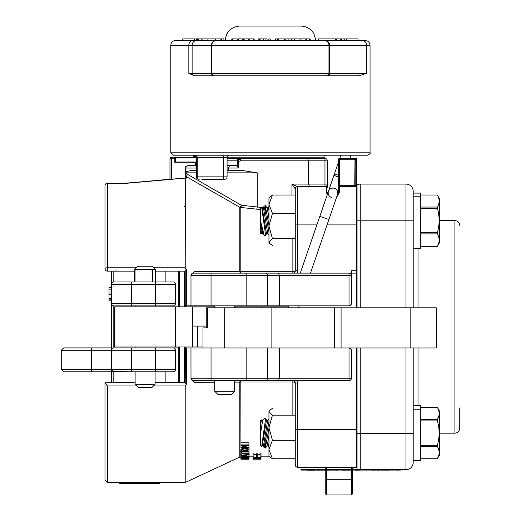 <?xml version="1.0" encoding="UTF-8"?>
<svg xmlns="http://www.w3.org/2000/svg" width="521" height="521" viewBox="0 0 521 521"><rect width="100%" height="100%" fill="white"/><g stroke="black" fill="none" stroke-linecap="round" stroke-linejoin="round"><path stroke-width="0.78" d="M238.963 159.139L238.423 159.686L238.781 159.12A2.41 2.266 -90 0 1 240.383 158.417L227.084 158.417M327.364 187.3A0.801 0.801 0 0 0 326.563 186.492A0.801 0.801 0 0 1 327.364 187.3L327.364 160.826A2.41 2.41 0 0 0 324.961 158.417L241.633 158.417A2.41 1.309 90 0 0 240.709 159.12L238.423 159.686L240.383 158.417M241.633 158.417L240.806 158.417M237.25 163.249L237.224 166.108L238.234 168.042L238.234 163.249L237.25 163.249L238.423 159.686L238.781 161.458L240.331 160.826L308.556 160.826L308.556 184.089L291.936 184.089L295.277 188.902L295.277 270.731A2.41 2.41 0 0 1 292.867 273.134L343.007 273.134M240.709 159.12A2.41 1.309 90 0 0 240.331 160.826M238.234 163.249L238.781 161.458M238.423 159.686L238.162 160.045M185.443 306.83L186.017 305.827L185.209 305.827L185.209 306.83M186.017 306.83L186.017 306.27M185.443 346.94L185.209 383.508L186.355 384.348L186.355 347.943L185.209 347.943L190.986 347.943L186.355 347.943M186.017 347.943L186.017 346.94M185.209 346.94L185.209 347.5M184.975 346.94L184.975 347.396L184.408 347.357L184.408 382.635M184.408 346.94L184.408 347.357M184.975 306.83L185.443 306.27M184.408 271.128L184.408 306.413L184.975 306.374M184.408 306.413L184.408 306.83M356.644 307.833L356.644 158.417L356.644 159.218L355.797 159.218A0.801 0.795 -90 0 0 355.009 158.417L354.736 186.492M234.671 382.134L239.777 382.114A2.41 1.022 180 0 1 240.8 382.017L292.867 382.017L292.867 380.636A2.41 2.41 0 0 1 295.277 383.039L295.277 464.869A2.41 2.41 0 0 0 297.68 467.272L356.644 467.272L356.644 347.943M356.644 273.134L351.434 273.134L351.434 275.544A2.41 2.41 0 0 0 349.024 273.134L340.044 273.134M351.434 303.417A2.41 2.41 0 0 1 349.024 305.827L350.529 305.299L351.415 303.691L351.434 275.544A2.41 2.41 0 0 0 349.024 273.134L246.153 273.134L292.867 273.134L292.867 271.747L240.8 271.747A2.41 1.022 -0 0 1 239.777 271.656A2.41 1.101 -90 0 0 240.8 273.134L240.8 207.462A2.41 0.573 96 0 0 241.373 205.248A2.41 0.495 -58.5 0 1 239.777 207.254A2.41 2.214 180 0 0 240.8 207.462L260.298 209.527M349.024 347.943A2.41 2.41 0 0 1 351.434 350.346L350.724 348.647L349.024 347.943L349.024 380.636A2.41 2.41 0 0 0 351.434 378.226A2.41 2.41 0 0 1 349.024 380.636L278.475 380.636L279.471 378.226L279.471 347.943M356.644 158.417L339.399 158.417A0.801 0.801 0 0 0 338.598 159.218L339.399 158.417L339.399 159.218L355.797 159.218L355.797 185.691L339.399 185.691L339.399 159.218L338.598 159.218L338.598 192.913L338.598 191.389L337.53 194.483A4.813 4.813 0 0 0 334.547 188.361A4.813 4.813 0 0 0 328.432 191.344A4.813 4.813 0 0 0 331.415 197.466A4.813 4.813 0 0 1 328.432 191.344L328.432 191.344A4.813 4.813 0 0 1 334.547 188.361A4.813 4.813 0 0 0 328.432 191.344A4.813 4.813 0 0 1 334.547 188.361A4.813 4.813 0 0 0 328.432 191.344L300.265 273.134M355.765 186.492L355.797 185.691M356.644 270.731L351.434 270.731L351.434 275.544L349.024 275.544L349.024 305.827L279.471 305.827L279.471 275.544L349.024 275.544L349.024 273.134M252.972 457.438L253.916 457.438L253.916 457.855L260.995 458.005L252.972 458.35L252.972 456.083L253.916 456.083L253.916 457.047L256.371 457.047L256.371 456.149L257.328 456.149L257.328 457.047L260.038 457.047L260.038 456.044L260.995 456.044L260.995 457.855M257.706 458.643L253.805 458.773L257.706 458.877M252.972 458.714L260.995 458.376L258.553 458.61L260.995 459.034L252.972 458.819L252.972 458.35M260.995 458.005L260.995 458.376M260.995 458.513L260.995 458.962M240.936 444.895L248.96 444.895L248.96 445.396L242.662 447.239L248.96 447.246L248.96 447.669L240.936 447.669L240.936 447.213L247.234 445.37L240.936 445.357L240.936 442.752L248.96 442.752L248.96 444.895M240.936 445.357L240.936 447.213M248.96 445.396L248.96 447.246M248.191 449.753L245.065 450.763L241.705 449.747L244.955 448.692L248.191 449.753M245.046 451.153C242.311 451.114 240.897 450.645 240.8 449.747C240.936 448.822 242.324 448.32 244.955 448.249C247.579 448.32 248.966 448.822 249.097 449.747L245.046 451.153M240.936 447.103L240.8 380.636A2.41 1.101 -90 0 0 239.777 382.114L239.777 457.067L240.8 456.845L240.8 449.747M248.96 447.103L249.097 449.747M240.936 452.462L241.881 452.462L241.881 453.29L248.96 453.29L241.881 453.609L241.881 454.358L240.936 454.358L240.936 451.687L248.96 451.687L248.96 453.29M241.881 452.046L241.881 452.462M245.671 455.074L245.671 455.738L241.77 455.426L245.671 455.074L245.671 455.738M240.936 455.276L248.96 454.423L246.518 454.989L246.518 455.803L248.96 456.253L240.936 455.556L240.936 454.358M248.96 453.609L248.96 454.423M248.96 454.742L248.96 456.005M246.518 454.989L246.518 455.803M244.466 457.431L241.816 457.431L241.816 456.976L243.131 456.643L244.466 457.028L244.466 457.431M246.772 456.572L248.96 456.559L245.417 457.431L248.96 457.607L240.936 457.607L240.936 456.989L243.131 456.416L245.313 456.871L246.772 456.572L246.772 456.07M245.313 455.947L245.313 456.871M245.293 455.94L245.293 456.871M240.936 455.556L240.936 456.989M248.96 456.559L248.96 457.431M248.191 458.337L241.705 458.337L244.955 457.985L248.191 458.337M245.046 458.74L240.8 458.337L244.955 457.822L249.097 458.337L245.046 458.74M240.936 455.816L240.8 458.337M248.96 455.816L249.097 458.337M244.759 459.138L241.881 459.04L244.759 459.138M248.96 459.177L240.936 459.177L243.255 458.825L248.96 459.235L243.131 459.242L248.96 459.209M248.96 458.467L248.96 459.138M240.936 458.467L240.936 459.04M240.8 453.635L240.8 455.719M249.097 453.635L249.097 455.712M248.96 452.046L240.936 452.046M240.936 450.17L240.936 451.687M248.96 450.17L248.96 451.687M252.972 459.144L260.995 459.229M254.163 459.248L252.972 459.248M260.995 457.243L252.972 457.243M260.038 456.044L260.038 453.693L260.995 453.693L260.995 456.044M257.328 454.683L260.038 454.683M256.371 456.149L256.371 453.804L257.328 453.804L257.328 456.149M253.916 454.683L256.371 454.683M252.972 456.083L252.972 453.732L253.916 453.732L253.916 456.083M356.644 186.492L339.399 186.492A0.801 0.801 0 0 0 338.598 187.3A0.801 0.801 0 0 1 339.399 186.492L339.399 185.691L338.598 185.691M338.598 159.218A0.801 0.801 0 0 1 339.399 158.417M327.488 194.079L327.364 192.913A0.801 0.677 0 0 0 326.563 192.236L327.168 195.01M338.598 192.913L336.592 197.212L338.598 192.913A0.801 0.677 0 0 1 339.399 192.236L339.399 186.492A0.801 0.801 0 0 0 338.598 187.3M336.397 197.785L339.399 192.236M327.364 192.913A0.801 0.677 180 0 0 326.563 192.236L326.563 186.492L297.68 186.492A2.41 2.41 0 0 0 295.277 188.902A2.41 2.41 0 0 1 297.68 186.492A2.41 2.41 0 0 0 295.277 188.902M324.961 186.492L324.961 184.089L327.364 184.089L326.563 186.492M187.619 165.639L196.424 165.639L187.619 165.639L185.365 167.195L185.209 178.006L185.209 173.389L185.821 173.389L185.365 167.195L185.88 166.381M191.018 275.14L194.411 271.526L193.395 273.134A2.41 2.41 0 0 0 190.986 275.544L246.153 275.544L246.153 273.134L193.395 273.134A2.41 2.41 0 0 0 190.986 275.544L190.986 305.827L185.209 305.827L185.209 270.256L186.355 269.422L185.209 267.807L185.443 177.987L125.646 183.177A2.41 0.56 84.3 0 0 125.646 183.177A2.41 0.56 84.3 0 0 125.613 183.184A2.41 0.56 84.3 0 1 125.646 183.177A2.41 0.56 84.3 0 1 125.88 183.353L185.209 178.11L186.355 178.091L185.209 178.69M186.355 178.091L186.355 176.658A0.801 0.775 180 0 0 185.209 177.361M194.411 271.526L239.777 271.656L239.777 207.254L186.355 176.658L185.821 173.389L241.373 205.248L257.224 206.993A2.41 0.567 -83.5 0 1 256.651 209.175M185.209 168.042L185.365 167.195M237.224 165.639L229.566 165.639L228.445 168.042L228.445 170.452L242.115 170.452L257.224 172.855L257.224 206.993L261.438 207.41M229.566 165.639L227.084 165.639L229.566 165.639M185.515 172.269A10.107 2.41 180 0 1 195.316 170.452L196.424 170.452M242.115 170.452L227.084 170.452M351.434 350.346L351.434 378.226L246.153 378.226L246.153 347.943L190.986 347.943L190.986 378.226A2.41 2.41 0 0 0 193.395 380.636L278.475 380.636M239.777 457.067L185.209 482.518L185.209 385.957L186.355 384.348M191.018 378.63L194.411 382.245L214.691 382.193M246.153 305.827L267.423 305.827L267.423 275.544L246.153 275.544L246.153 305.827L186.017 305.827M267.423 305.827L279.471 305.827M185.209 382.635L155.089 382.635M135.115 382.635L104.988 382.811L107.398 385.957L136.749 385.957M104.988 382.811L104.988 480.108L107.398 482.518L107.398 385.957M134.672 271.128L107.398 271.128A2.41 2.41 180 0 1 104.988 268.725A2.41 2.41 0 0 0 107.398 271.128L107.398 267.807A2.41 0.912 180 0 0 104.988 268.725L104.988 185.626A2.41 2.221 0 0 1 107.398 183.405L107.398 183.223A2.41 2.41 0 0 0 104.988 185.626L104.988 197.413M155.532 271.128L185.209 271.128M136.307 267.807L107.398 267.807L107.398 183.405L125.88 183.353M343.007 380.636L334.586 380.636M276.026 380.636L246.153 380.636L246.153 378.226L211.044 378.226L211.044 380.636M309.5 186.492L308.556 184.089L324.961 184.089L324.961 160.826L327.364 160.826A2.41 2.41 0 0 0 324.961 158.417L324.961 160.826L308.556 160.826L307.579 158.417M238.351 159.758A2.41 2.266 -90 0 1 238.781 159.12M229.09 158.417L324.961 158.417M291.936 195.023L291.936 184.089L297.224 186.492A2.41 2.175 90 0 0 295.049 188.902M278.475 273.134L279.471 275.544L267.423 275.544A2.41 1.7 -90 0 0 265.723 273.134M297.035 273.134A4.813 4.813 0 0 0 297.68 270.731L295.277 270.731A2.41 1.022 0 0 1 292.867 271.747L292.867 238.611M268.348 207.755L267.039 207.723M263.509 207.56L261.789 207.443M297.68 467.272A2.41 2.41 0 0 1 295.277 464.869A2.41 2.41 0 0 0 297.68 467.272L297.68 383.039A4.813 4.813 0 0 0 297.035 380.636M194.411 382.245L193.395 380.636M292.867 415.159L292.867 382.017A2.41 1.022 180 0 1 295.277 383.039L297.68 383.039M324.961 467.272L325.762 468.073A0.801 0.703 -0 0 0 326.563 468.776L324.961 467.272L325.762 468.073L325.762 469.682M325.762 470.163L325.762 494.149L326.563 494.95L326.563 470.163M352.43 467.539L352.235 468.073L352.86 467.291M352.235 479.307L351.434 479.307L351.434 494.95L352.235 494.149L352.235 470.079M352.235 469.682L352.235 468.073A0.801 0.703 180 0 1 351.434 468.776L351.434 469.682M352.235 468.073L351.434 468.776M356.644 452.235L357.048 452.235M413.205 307.833L413.205 191.311A7.222 7.222 0 0 0 405.983 184.089L360.258 184.089A7.222 7.222 0 0 0 357.048 184.838L357.048 307.833M357.048 347.943L357.048 468.926A7.222 7.222 0 0 0 360.258 469.682L360.258 347.943M360.258 184.089A7.222 7.222 0 0 0 357.048 184.838A7.222 7.222 0 0 1 360.258 184.089L360.258 220.188L357.048 220.188M420.747 419.659L437.373 419.659C439.717 415.608 439.717 411.538 437.373 407.455L420.747 407.448L420.747 460.675L413.205 460.675L413.205 462.459L413.205 347.943M360.258 307.833L360.258 220.188L405.983 220.188L405.983 184.089A7.222 7.222 0 0 1 413.205 191.311A7.222 7.222 0 0 0 405.983 184.089A7.222 7.222 0 0 1 413.205 191.311L413.205 220.188L405.983 220.188L405.983 307.833M439.548 433.179L454.918 433.179C457.842 432.892 459.444 431.29 459.73 428.366L459.73 407.91M405.983 347.943L405.983 469.682A7.222 7.222 0 0 0 413.205 462.459A7.222 7.222 0 0 1 405.983 469.682L396.357 469.682L401.17 469.682L401.17 470.079L300.891 470.079L300.891 469.682L396.357 469.682L396.357 470.079M420.747 232.679L437.373 232.679C439.717 224.564 439.717 216.43 437.373 208.27L437.373 207.045C439.717 203.053 439.717 199.048 437.373 195.023L420.747 195.023L420.747 196.788L413.205 196.788M413.205 193.096L420.747 193.096L420.747 195.023L437.373 195.017L439.548 198.781L439.548 242.558L437.373 246.303C439.717 242.193 439.717 238.064 437.373 233.916L420.747 233.916M420.747 246.303L437.373 246.303M437.373 208.27L420.747 208.27M420.747 207.045L437.373 207.045M437.373 233.916L437.373 232.679M268.953 218.24L267.221 207.944L268.458 207.736L268.953 210.66M268.953 225.137L265.267 205.626L265.267 211.78L268.953 232.216M263.444 207.736L267.716 233.395L266.478 233.603L262.206 207.944L263.444 207.736L264.01 206.212L265.267 211.78M267.716 233.395L268.953 234.899M266.478 233.603L265.69 235.713L261.679 207.306L262.206 207.944M261.679 207.299L260.298 207.944L260.298 233.395L261.36 233.89L260.865 222.239C265.098 238.82 265.098 238.892 260.865 222.46M260.865 222.239L262.701 233.395L264.199 235.212L265.267 235.713L265.267 233.05M260.865 229.898L261.36 233.89M262.701 233.395L261.464 233.603M438.675 455.738L437.373 458.74L420.747 458.754L437.373 458.74L439.548 454.983L439.548 411.212L437.373 407.448L420.747 407.455L420.747 405.52L413.205 405.52M438.675 416.663L437.373 419.659L437.373 420.896L420.747 420.896M420.747 445.305L437.373 445.305C439.717 437.145 439.717 429.011 437.373 420.896M437.373 458.74C439.717 454.69 439.717 450.619 437.373 446.536L420.747 446.536M437.373 446.536L437.373 445.305M357.048 448.138L356.644 448.138M357.048 418.057L356.644 418.057M268.953 443.039L268.458 446.028L268.953 447.363M268.953 435.413L267.221 445.826L268.458 446.028M267.221 445.826L265.313 448.138L268.953 428.503M268.667 430.17L268.146 433.114M268.139 433.133L267.586 436.22M266.928 439.77L266.772 440.61M266.179 443.703L265.267 448.138L265.267 441.88L264.062 447.311M265.873 438.33L266.902 432.469M268.953 421.469L264.355 445.956M267.716 420.375L263.444 446.028L262.206 445.826L266.478 420.167L267.716 420.375L268.953 418.871M263.444 446.028L264.01 447.559L265.267 448.138M262.206 445.826L261.679 446.464L265.69 418.057L265.267 418.057L265.267 420.649M261.965 444.517L261.679 446.464L260.298 445.826L260.298 420.375L261.36 419.88L260.865 423.788L260.865 431.414C265.098 414.911 265.098 414.911 260.865 431.414L262.701 420.375L264.199 418.552L265.267 418.057M264.551 426.022L263.841 431.284M266.478 420.167L265.69 418.057M261.184 421.287L261.125 421.71M261.36 419.88L260.865 423.788M413.205 248.243L420.747 248.243L420.747 196.788M420.747 409.219L413.205 409.219M272.444 195.023L268.953 197.628L268.953 204.232L272.444 195.023L295.277 195.023M272.444 245.352L269.748 243.548L268.953 241.985L272.444 238.611L295.277 238.611M272.444 213.447L268.953 204.232L268.953 226.029L272.444 213.447L295.277 213.447M272.444 238.611L268.953 226.029L268.953 242.753L269.748 243.548M269.748 456.937L268.953 456.142L268.953 449.532L272.444 458.747L269.748 456.937L272.444 458.747L295.277 458.747M272.444 440.323L268.953 427.741L268.953 449.532L272.444 440.323L295.277 440.323M268.953 423.091L268.953 427.741L272.444 415.159L268.953 411.785L269.748 410.222L272.444 408.412M272.444 415.159L295.277 415.159M268.953 427.741L268.953 411.017L269.748 410.222M171.572 179.048L171.572 157.212A1.602 1.602 0 0 0 169.97 158.82L174.782 158.82M124.76 183.405L169.97 179.178L169.97 158.82A1.602 1.602 0 0 1 171.572 157.212L175.584 157.212L171.572 157.212M196.391 157.212L175.584 157.212A0.801 0.801 0 0 0 174.782 158.013L175.584 158.013L175.584 157.212A0.801 0.801 0 0 0 175.264 157.283M196.424 162.024L175.584 162.024L175.584 162.832A0.801 0.801 0 0 1 174.782 162.024A0.801 0.801 0 0 0 175.584 162.832L195.388 162.832L195.388 165.639M196.424 158.013L175.584 158.013L175.584 162.024L174.782 162.024A0.801 0.801 0 0 0 175.584 162.832L195.388 162.832M174.782 158.013L174.782 162.024M337.53 194.483A4.813 4.813 0 0 0 334.547 188.361A4.813 4.813 0 0 1 337.53 194.483L328.914 219.51L319.809 216.378M202.988 347.943L202.988 327.885L207.632 327.885L207.632 307.833L206.277 307.833M207.632 307.833L224.681 307.833L224.681 347.943L436.266 347.943L436.266 307.833L224.681 307.833M234.671 380.636L234.671 391.225L214.691 391.225L214.691 380.636M234.671 391.225L231.461 394.43L217.902 394.43L214.691 391.225M232.477 40.488L232.477 38.886L237.244 38.886L237.244 40.488M231.786 40.488L231.786 38.886L232.477 38.886M254.105 40.488L253.727 40.488L253.727 38.886L254.105 38.886M249.774 40.488L249.774 38.886L253.727 38.886M248.791 40.488L248.791 38.886L249.774 38.886M244.922 40.488L244.922 38.886L248.791 38.886M243.939 40.488L243.939 38.886L244.922 38.886M270.217 40.488L270.217 38.886L270.015 40.488M268.849 40.488L268.849 38.886L270.015 38.886M310.158 40.488L310.158 38.886L309.311 38.886L309.311 40.488M306.661 40.488L306.661 38.886L309.311 38.886M305.827 40.488L305.827 38.886L306.661 38.886M301.027 40.488L301.027 38.886L305.827 38.886M285.039 40.488L285.039 38.886L294.612 38.886L294.612 40.488L299.998 40.488L299.998 38.886L301.027 38.886M294.612 38.886L299.998 38.886M284.329 40.488L284.329 38.886L278.273 38.886L278.273 40.488M277.986 40.488L278.273 38.886M277.38 40.488L277.38 38.886L277.986 38.886M275.83 40.488L275.544 38.886L275.83 40.488L277.094 40.488L277.38 38.886M275.83 38.886L277.094 38.886M267.078 40.488L267.078 38.886L265.059 38.886L265.059 40.488M263.704 40.488L263.704 38.886L265.059 38.886M260.93 40.488L260.93 38.886L263.704 38.886M259.302 40.488L259.302 38.886L260.93 38.886M258.155 40.488L258.155 38.886L259.302 38.886M243.483 40.488L243.483 38.886L243.939 38.886M238.325 38.886L243.157 38.886M341.841 40.488L341.841 38.886L344.01 38.886L344.01 40.488L365.228 40.488L175.584 40.488C172.659 40.775 171.057 42.383 170.771 45.301L188.849 45.301L188.849 73.383L194.444 75.786L214.255 75.786A2.41 2.41 0 0 1 211.845 73.383L192.119 73.383A2.41 2.364 90 0 0 194.444 75.786M196.593 40.488L196.593 38.886L197.225 38.886L197.225 40.488L194.509 40.488L194.509 38.886L182.767 38.886L182.767 40.488M202.897 38.886L202.897 40.488L201.907 40.488L201.907 38.886L220.904 38.886L220.904 40.488L216.202 40.488A4.813 4.728 90 0 0 211.474 45.301L211.474 73.383A2.41 2.364 -90 0 0 213.838 75.786M215.381 38.886L215.381 40.488L207.892 40.488L207.892 38.886M341.437 38.886L341.437 40.488L335.635 40.488L335.635 38.886L341.841 38.886M223.906 40.488L221.438 40.488L221.438 38.886L223.906 38.886L223.906 40.488M196.593 38.886L194.509 38.886M346.309 40.488L346.309 38.886L358.051 38.886L358.051 40.488M344.225 40.488L344.225 38.886L346.309 38.886M197.225 38.886L201.796 38.886L201.796 40.488M220.904 38.886L220.507 38.886M340.298 40.488L340.298 38.886M336.592 40.488L336.592 38.886M318.24 40.488L318.24 38.886L335.635 38.886M198.56 40.488L198.56 38.886M197.967 40.488L197.967 38.886M272.353 155.206L242.656 155.206M201.816 179.276L224.681 179.276A2.41 1.283 -90 0 1 223.398 176.866L196.424 176.866C196.085 177.811 196.892 178.618 198.827 179.276M224.681 179.276A2.41 2.41 0 0 0 227.084 176.866A2.41 2.41 0 0 1 224.681 179.276M227.084 176.866L223.398 176.866L223.398 157.616L227.084 157.616L227.084 176.866M229.494 155.206A2.41 2.41 0 0 0 227.084 157.616M212.36 155.206L210.575 155.206M196.098 156.411L193.636 156.411L193.636 155.206L173.18 155.206L367.637 155.206C369.982 153.858 370.783 153.057 370.047 152.803L170.771 152.803L173.18 155.206M244.583 155.206L339.685 155.206M361.997 40.488A4.813 4.65 90 0 1 366.647 45.301L366.647 73.383L358.689 75.786L330.34 75.786M225.437 75.786L194.496 75.786M326.563 75.786L327.331 75.786A2.41 2.325 -90 0 0 329.656 73.383L328.972 73.383A2.41 2.41 0 0 1 326.563 75.786L214.255 75.786A2.41 2.41 0 0 1 211.845 73.383L211.845 45.301L328.972 45.301L328.972 73.383L211.845 73.383M327.331 75.786L358.689 75.786M335.726 75.786L315.413 75.786M324.16 40.488A4.813 4.813 0 0 1 328.972 45.301L370.047 45.301L370.047 152.803M216.658 40.488A4.813 4.813 0 0 0 211.845 45.301A4.813 4.813 0 0 1 216.658 40.488M324.961 155.206L324.961 157.212L227.123 157.212M254.15 40.091L258.155 40.091M267.078 40.091L268.849 40.091M270.217 40.091L275.544 40.091M284.329 40.091L285.039 40.091M227.892 40.488L227.892 40.091L231.786 40.091M399.627 470.079L396.742 470.163M384.576 470.079L384.01 470.163M386.068 470.079L384.576 470.163M386.634 470.079L386.068 470.163M388.152 470.079L386.634 470.163M388.9 470.079L388.152 470.163M390.236 470.079L388.757 470.163M381.73 470.079L377.51 470.163M382.401 470.079L381.73 470.163M383.821 470.079L382.342 470.163M371.089 470.079L372.522 470.079M372.802 470.079L372.372 470.163M376.064 470.079L372.802 470.163M314.619 470.079L316.709 470.079M319.197 470.079L317.107 470.163M319.601 470.079L319.197 470.163M321.691 470.079L319.601 470.163M324.531 470.079L321.691 470.163M326.537 470.079L324.531 470.163M333.753 470.079L326.537 470.163M335.758 470.079L333.753 470.163M339.314 470.079L341.737 470.079M342.544 470.079L342.056 470.163M342.916 470.079L342.544 470.163M344.257 470.079L342.916 470.163M344.609 470.079L344.257 470.163M345.065 470.079L344.609 470.163M347.22 470.079L345.215 470.163M336.325 470.079L335.758 470.163M338.722 470.079L336.325 470.163M304.902 470.079L307.781 470.079M314.86 470.163L307.468 470.163M351.154 470.079L347.22 470.163M353.036 470.079L355.915 470.079M362.994 470.079L355.602 470.163M315.531 40.488C314.677 31.722 309.865 26.91 301.092 26.05L239.725 26.05C230.953 26.903 226.14 31.722 225.28 40.488M178.794 306.83L178.794 271.128M178.794 382.635L178.794 346.94M173.18 371.812A2.41 2.41 0 0 0 175.584 369.402L175.584 350.307L175.584 369.402L131.461 369.402L131.461 350.307L155.532 350.307L155.532 347.904L178.794 347.904L113.812 347.904A2.41 2.41 0 0 0 111.409 350.307L111.409 369.402A2.41 2.41 0 0 0 113.812 371.812L173.18 371.812L165.157 371.812L165.157 382.635M131.461 347.904L113.812 347.904L113.812 305.866L173.18 305.866A2.41 2.41 0 0 0 175.584 303.456L175.584 284.368L175.584 303.456L111.409 303.456L111.409 350.307L111.409 303.456L111.409 347.904L63.673 347.904L61.27 350.307L131.461 350.307L131.461 347.904M134.926 281.959L134.672 269.442L137.883 266.238L152.321 266.238L155.532 269.442L155.532 281.959L131.461 281.959L131.461 284.368L175.584 284.368A2.41 2.41 0 0 0 173.18 281.959L155.532 281.959L155.532 305.866L173.18 305.866M113.812 305.866L131.461 305.866L131.461 284.368L111.409 284.368L111.409 303.456A2.41 2.41 0 0 0 113.812 305.866M165.157 271.128L165.157 281.959M113.812 382.635L113.812 371.812L131.461 371.812L113.155 371.714M113.044 371.681L111.409 369.402L91.351 369.402L91.351 371.812L111.409 371.812M111.409 382.635L111.409 369.402L131.461 369.402L131.461 371.812M131.461 281.959L113.812 281.959A2.41 2.41 0 0 0 111.409 284.368L111.409 271.128M111.494 283.724A2.41 2.41 0 0 0 111.409 284.368L112.334 282.467L113.044 282.089M113.155 282.05L113.812 281.959L113.812 271.128M173.18 347.904A2.41 2.41 0 0 1 175.584 350.307L155.532 350.307L155.532 371.812M113.35 282.004A2.41 2.41 0 0 1 113.812 281.959M91.351 347.904L91.351 369.402L61.27 369.402L63.673 371.812L91.351 371.812M111.409 300.2L109 300.2L109 287.625L111.409 287.625M111.409 287.8L109 287.8M111.409 289.175L109 289.175M111.409 292.971L109 292.971M111.409 294.345L109 294.345M111.409 298.468L109 298.468M111.409 299.835L109 299.835M114.613 306.83L192.503 306.83L192.503 346.94L114.613 346.94L114.613 306.83M288.667 306.83L234.671 306.83M214.691 306.83L192.503 306.83M202.988 346.94L192.503 346.94M206.251 326.081L192.503 326.081M175.584 306.83L175.584 346.94M275.062 306.83L275.062 307.833M152.171 281.959L152.047 269.005L152.536 269.442L152.536 281.959M152.171 269.442L135.05 269.442L135.05 281.959M134.926 269.442L135.414 269.005L135.05 269.442M155.532 269.442L152.536 269.442M155.089 371.812L155.089 384.322L135.115 384.322L135.115 371.812M155.089 384.322L151.878 387.533L138.319 387.533L135.115 384.322M124.604 483.319L124.604 482.518L119.589 482.518L119.589 483.319L159.7 483.319L159.7 482.518L159.7 483.319M126.108 483.319L153.181 483.319M121.146 483.319L124.415 483.397M154.529 483.319L158.508 483.319M124.604 482.518L154.685 482.518L154.685 483.319M185.209 482.518L154.685 482.518M119.589 483.319L119.589 482.518L107.398 482.518M186.017 347.5L185.443 347.5M356.644 429.649L295.277 429.649M356.644 224.121L327.325 224.121M317.146 224.121L295.277 224.121M297.68 270.731L297.68 186.492M245.065 448.692L245.065 450.763M244.955 447.669L244.955 448.249M243.131 455.751L243.131 456.416M245.065 457.985L245.065 458.636M185.515 168.042L196.424 168.042M227.084 168.042L238.234 168.042M185.821 172.855L196.424 172.855M227.084 172.855L257.224 172.855M186.355 305.827L186.355 269.422M179.595 382.635L179.595 346.94M179.595 306.83L179.595 271.128M153.454 385.957L185.209 385.957M116.014 269.767L116.014 271.128M185.209 267.807L153.89 267.807M227.084 160.826L237.42 160.826A2.41 1.57 -90 0 1 238.989 158.417M237.42 160.826L237.42 161.725M211.044 305.827L211.044 273.134M267.423 347.943L267.423 378.226A2.41 1.7 90 0 1 265.723 380.636M211.044 347.943L211.044 378.226L190.986 378.226M325.762 479.307L351.434 479.307L351.434 470.079M326.563 469.682L326.563 468.776M459.73 225.404C459.444 222.48 457.842 220.871 454.918 220.591L454.918 433.179M418.018 405.52L418.018 347.943M418.018 307.833L418.018 248.243M357.048 433.583L413.205 433.583M338.598 177.029L333.915 175.414L328.432 191.344M338.598 175.33L334.436 173.897L333.915 175.414M334.671 307.833L334.671 347.943M341.079 347.943L341.079 307.833M271.871 347.943L271.871 307.833M410.822 347.943L410.822 307.833M291.415 40.488L291.415 38.886M288.901 40.488L288.901 38.886M285.97 40.488L285.97 38.886M242.649 40.488L242.649 38.886M238.436 40.488L238.436 38.886M199.243 179.276A2.41 1.993 -90 0 1 197.244 176.866L197.244 157.616L223.398 157.616A2.41 1.283 -90 0 0 222.115 155.206M195.251 155.206A2.41 1.993 -90 0 1 197.244 157.616L196.424 157.616L194.014 155.206M366.647 73.383L329.656 73.383L329.656 45.301A4.813 4.65 90 0 0 325.006 40.488M192.79 40.488A4.813 3.94 90 0 0 188.849 45.301L192.119 45.301L192.119 73.383L188.849 73.383M196.847 40.488A4.813 4.728 90 0 0 192.119 45.301L211.845 45.301M305.703 469.682L305.703 470.079M261.627 306.83L261.627 307.833M197.466 326.081L197.466 346.94M288.341 306.83L288.341 307.774M237.224 163.249L238.273 159.862L238.937 159.179M269.657 456.845L260.995 456.845M252.972 456.845L249.097 456.845M185.209 205.521L184.408 206.349M124.76 183.223L107.398 183.223M295.225 458.747L295.277 459.248M325.684 467.708L325.071 467.278M351.434 494.95L326.563 494.95M356.644 201.536L357.048 201.536M454.918 220.591L439.548 220.591M437.373 246.322L420.747 246.322M357.048 205.626L356.644 205.626M357.048 235.713L356.644 235.713M268.458 207.736L268.953 206.407M267.221 207.944L265.313 205.626M264.01 206.212L265.267 205.626M265.69 235.713L265.267 235.713M261.464 420.167L262.701 420.375M193.636 156.411L192.835 157.212M308.009 158.417L308.009 157.212M232.802 158.417L232.802 157.212M289.012 305.827L288.321 307.833M328.914 219.51L310.451 273.134M299.191 305.827L298.5 307.833M334.436 173.897L338.598 161.823M339.77 158.417L340.871 155.206M349.949 158.417L351.056 155.206M206.251 327.885L206.251 307.833M214.691 305.827L214.691 307.833M234.671 305.827L234.671 307.833M254.15 40.488L254.15 38.886M196.424 157.616L196.424 176.866M170.771 45.301L170.771 152.803M370.047 45.301C369.76 42.377 368.152 40.775 365.228 40.488M61.27 369.402L61.27 350.307M134.672 269.442L134.672 281.959M135.115 305.866L135.115 306.83M135.115 346.94L135.115 347.904M155.089 305.866L155.089 306.83M155.089 346.94L155.089 347.904"/></g></svg>
